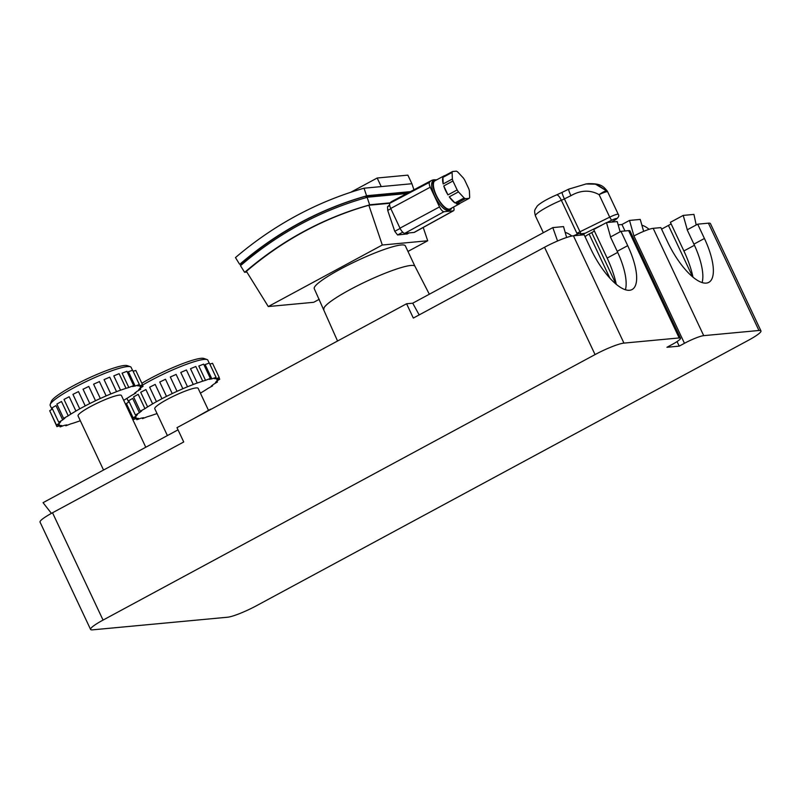 <?xml version="1.0" encoding="UTF-8"?>
<svg xmlns="http://www.w3.org/2000/svg" width="801" height="801" viewBox="0 0 801 801"><rect width="100%" height="100%" fill="white"/><g stroke="black" fill="none" stroke-linecap="round" stroke-linejoin="round"><path stroke-width="1.2" d="M606.948 222.538L611.584 220.255L609.701 217.151L579.904 231.809A7.99 1.121 -25.2 0 1 576.85 233.201L580.975 233.842L585.211 233.231A23.96 3.374 154.8 0 0 580.064 235.164M611.584 220.255A4.796 0.671 -25.2 0 1 616.73 218.573A4.796 0.671 -25.2 0 1 615.228 219.874L611.553 222.107M586.252 183.91L568.75 189.126A7.99 0.951 63.8 0 0 568.75 189.126A7.99 0.951 63.8 0 0 570.923 195.694C580.685 190.067 590.077 189.717 599.098 194.633A7.99 1.252 -33.6 0 1 606.427 190.728L595.483 184.18L585.701 183.97M587.734 183.759L596.334 184.08L606.427 190.728A7.99 1.802 -32 0 1 607.208 190.998C603.183 186.092 600.74 183.459 588.395 183.679L586.202 183.92M585.211 233.231L602.662 224.64M628.645 230.628L679.178 337.942L623.949 343.108A23.96 3.374 154.8 0 0 595.063 354.583L103.059 620.084A23.96 3.374 154.8 0 0 90.583 629.436A23.96 3.374 154.8 0 0 92.586 629.846L227.584 617.221A23.96 3.374 154.8 0 0 256.47 605.736L748.474 340.245A23.96 3.374 154.8 0 0 760.95 330.893A23.96 3.374 154.8 0 0 758.947 330.483L703.719 335.649L653.185 228.335A15.97 2.253 154.8 0 0 633.931 235.985L684.465 343.299L679.218 346.132L666.943 347.284L672.189 344.45A15.97 2.253 -25.2 0 0 680.51 338.212L629.976 230.898A15.97 2.253 154.8 0 0 628.645 230.628L620.975 231.339L610.472 237.006L617.211 251.314A47.92 17.211 -118.4 0 1 625.401 289.772M620.975 231.339L627.704 245.657A47.92 17.211 -118.4 0 1 632.059 289.551A47.92 17.211 -118.4 0 1 590.888 249.091L584.149 234.783L573.416 235.794A23.96 3.374 154.8 0 0 544.53 247.269L413.326 318.067L406.588 303.759L176.991 427.664L183.729 441.972L52.526 512.77A23.96 3.374 154.8 0 0 40.05 522.122L90.583 629.436M760.95 330.893L710.417 223.579A23.96 3.374 154.8 0 0 708.414 223.169L697.681 224.17L704.419 238.478A47.92 17.211 -118.4 0 1 708.765 282.373A47.92 17.211 -118.4 0 1 667.593 241.922L660.855 227.614L653.185 228.335M661.576 229.126L668.434 225.431A7.99 1.121 154.8 0 0 671.108 223.829M616.269 284.355A55.91 20.085 61.6 0 0 607.148 258.082L593.681 229.497L606.487 222.578L617.231 221.577L620.134 231.789M406.588 303.759L412.725 303.189L552.8 227.604L563.534 226.593L566.627 237.486M697.681 224.17L687.178 229.837L693.916 244.145A47.92 17.211 -118.4 0 1 702.107 282.593M692.975 277.176A55.91 20.085 61.6 0 0 683.884 250.963L670.397 222.318L683.213 215.409L693.936 214.398L696.199 224.971M618.172 224.861L621.946 224.51L629.506 220.425L640.249 219.424L643.644 231.359M610.582 236.956L606.487 222.578M687.288 229.777L683.213 215.409M629.506 220.425L633.931 235.985M621.946 224.51L624.99 230.968M677.065 341.566L679.218 346.132M684.465 343.299A15.97 2.253 -25.2 0 1 703.719 335.649M679.178 337.942A15.97 2.253 -25.2 0 1 680.51 338.212M552.8 227.604L557.566 240.991M412.725 303.189L419.173 314.913M51.414 513.371L43.054 502.678L178.012 429.847M619.974 231.199L620.224 231.739M609.931 278.247L589.105 234.012A7.99 1.121 154.8 0 0 585.07 236.746M589.105 234.012L591.729 232.6L615.979 284.105M594.392 231.008A7.99 1.121 -25.2 0 1 591.729 232.6M167.399 435.574L154.763 408.74A23.96 3.374 -25.2 0 1 175.008 395.484A23.96 3.374 -25.2 0 1 198.127 388.325L208.47 410.302M200.41 393.171L204.696 390.528A44.726 6.298 154.8 0 0 207.95 388.425L212.585 385.872L211.264 386.092A44.726 6.298 154.8 0 0 213.487 384.34L217.461 382.017L215.459 382.498A44.726 6.298 154.8 0 0 216.5 381.216L219.744 379.203L217.001 380.004A44.726 6.298 154.8 0 0 216.911 379.474A44.726 6.298 154.8 0 0 216.781 379.274L219.264 377.611L215.769 378.763A44.726 6.298 154.8 0 0 214.318 378.643L216.07 377.351L211.864 378.873A44.726 6.298 154.8 0 0 209.271 379.374L210.373 378.442L205.537 380.325A44.726 6.298 154.8 0 0 201.982 381.406L197.236 383.018A44.726 6.298 154.8 0 0 192.961 384.6L187.514 386.763A44.726 6.298 154.8 0 0 182.808 388.755L177.041 391.319A44.726 6.298 154.8 0 0 172.225 393.571L166.528 396.365A44.726 6.298 154.8 0 0 161.932 398.718L156.686 401.551A44.726 6.298 154.8 0 0 152.621 403.864L148.195 406.538A44.726 6.298 154.8 0 0 144.941 408.64L140.305 411.193L141.627 410.973A44.726 6.298 154.8 0 0 139.404 412.725L135.429 415.048L137.432 414.568A44.726 6.298 154.8 0 0 136.39 415.849L133.146 417.862L135.9 417.071A44.726 6.298 154.8 0 0 135.98 417.591A44.726 6.298 154.8 0 0 136.11 417.792L133.627 419.464L137.121 418.302A44.726 6.298 154.8 0 0 138.573 418.422L136.821 419.714L141.026 418.192A44.726 6.298 154.8 0 0 143.629 417.691L142.518 418.623L147.354 416.74A44.726 6.298 154.8 0 0 150.908 415.659L155.654 414.047A44.726 6.298 154.8 0 0 157.036 413.556M133.627 419.464L127.039 404.885M133.146 417.862L126.408 403.554L129.171 401.762M136.01 415.048L136.39 415.849M135.429 415.048L128.691 400.74L132.666 398.417L139.404 412.725M140.305 411.193L133.567 396.885L138.203 394.332L144.941 408.64M147.454 406.578L140.716 392.27L145.882 389.556L152.621 403.864M156.375 401.501L149.637 387.193L155.194 384.41L161.932 398.718M159.789 382.047L165.487 379.253L172.225 393.571M177.041 391.319L170.303 377.011L176.07 374.447M187.514 386.763L180.776 372.455L186.423 369.982L193.161 384.29M197.236 383.018L190.498 368.71L195.824 366.498L202.563 380.805M205.537 380.325L198.798 366.017L203.634 364.135L210.373 378.442M211.864 378.873L205.126 364.565L209.331 363.043L216.07 377.351M209.822 364.085L212.535 363.304L219.264 377.611M215.769 378.763L215.409 378.002M142.468 385.171A44.726 6.298 -25.2 0 1 150.167 380.825A44.726 6.298 -25.2 0 1 207.028 359.549L203.885 358.447A42.333 5.957 154.8 0 0 150.077 378.593A42.333 5.957 154.8 0 0 141.847 383.268M207.028 359.549A44.726 6.298 -25.2 0 1 207.819 360.16L209.141 362.983M210.262 409.712L210.363 409.281A47.129 16.931 -118.4 0 1 211.424 409.081M194.513 418.202L210.363 409.281M103.539 470.027L78.057 415.919A23.96 3.374 -25.2 0 1 98.303 402.653A23.96 3.374 -25.2 0 1 121.422 395.494L145.782 447.238M123.694 400.34L127.99 397.707A44.726 6.298 154.8 0 0 131.244 395.604L135.88 393.041L134.558 393.261A44.726 6.298 154.8 0 0 136.781 391.509L140.756 389.196L138.753 389.676A44.726 6.298 154.8 0 0 139.795 388.385L143.039 386.372L140.295 387.173A44.726 6.298 154.8 0 0 140.205 386.653A44.726 6.298 154.8 0 0 140.075 386.442L142.558 384.78L139.064 385.932A44.726 6.298 154.8 0 0 137.612 385.822L139.364 384.52L135.159 386.052A44.726 6.298 154.8 0 0 132.566 386.543L133.667 385.611L128.831 387.494A44.726 6.298 154.8 0 0 125.276 388.575L120.53 390.187A44.726 6.298 154.8 0 0 116.255 391.779L110.808 393.942A44.726 6.298 154.8 0 0 106.102 395.924L100.335 398.487A44.726 6.298 154.8 0 0 95.519 400.74L89.822 403.534A44.726 6.298 154.8 0 0 85.226 405.897L79.98 408.72A44.726 6.298 154.8 0 0 75.915 411.033L71.489 413.706A44.726 6.298 154.8 0 0 68.235 415.809L63.599 418.372L64.921 418.152A44.726 6.298 154.8 0 0 62.698 419.904L58.723 422.217L60.726 421.737A44.726 6.298 154.8 0 0 59.685 423.028L56.44 425.041L59.184 424.24A44.726 6.298 154.8 0 0 59.274 424.76A44.726 6.298 154.8 0 0 59.404 424.961L56.921 426.633L60.415 425.471A44.726 6.298 154.8 0 0 61.867 425.591L60.115 426.893L64.32 425.361A44.726 6.298 154.8 0 0 66.914 424.87L65.812 425.802L70.648 423.909A44.726 6.298 154.8 0 0 74.203 422.838L78.949 421.226A44.726 6.298 154.8 0 0 80.32 420.725M56.921 426.633L50.333 412.054M56.44 425.041L49.702 410.733L52.465 408.931M59.304 422.217L59.685 423.028M58.723 422.217L51.985 407.909L55.96 405.596L62.698 419.904M63.599 418.372L56.861 404.064L61.497 401.501L68.235 415.809M70.748 413.747L64.01 399.439L69.176 396.725L75.915 411.033M79.669 408.67L72.931 394.362L78.488 391.589L85.226 405.897M83.084 389.226L88.781 386.432L95.519 400.74M100.335 398.487L93.597 384.18L99.364 381.616M110.808 393.942L104.07 379.634L109.717 377.151L116.455 391.459M120.53 390.187L113.792 375.879L119.119 373.677L125.857 387.984M128.831 387.494L122.092 373.186L126.928 371.304L133.667 385.611M135.159 386.052L128.42 371.734L132.626 370.212L139.364 384.52M133.116 371.253L135.82 370.473L142.558 384.78M139.064 385.932L138.703 385.171M130.323 366.718L127.179 365.626A42.333 5.957 154.8 0 0 73.372 385.762A42.333 5.957 154.8 0 0 51.364 401.331L50.203 404.445A44.726 6.298 -25.2 0 1 73.462 387.994A44.726 6.298 -25.2 0 1 130.323 366.718A44.726 6.298 -25.2 0 1 131.114 367.329L132.435 370.152M51.935 409.191L50.173 405.446A44.726 6.298 -25.2 0 1 50.203 404.445M565.186 232.41A35.945 12.916 -118.4 0 1 566.427 232.811A35.945 12.916 -118.4 0 1 571.834 236.035M350.678 192.31L377.181 178.012L381.216 186.593L411.904 183.729L413.947 189.767M411.904 183.729L407.859 175.139L377.181 178.012M409.481 192.12L365.817 196.205A374.548 345.551 -95.3 0 0 241.441 263.319L239.609 264.26L235.464 257.592A387.544 357.546 84.7 0 1 364.034 188.205L381.216 186.593M242.082 264.35L241.441 263.319M410.392 191.639L366.578 195.734L365.196 196.265L365.817 196.205L366.267 197.557M240.43 265.592L241.652 264.71A373.206 344.31 84.7 0 1 365.707 197.767L367.088 197.246L369.631 204.776L368.25 205.306A366.518 338.142 -95.3 0 0 245.797 271.389L244.575 272.26L240.43 265.592M246.858 272.05L244.575 272.26M319.259 299.294L313.702 302.297L268.285 306.543L246.408 271.329L245.797 271.389M407.959 251.434L427.714 240.771L382.297 245.016L268.285 306.543M337.551 341.016L314.282 288.72A50.323 7.079 -25.2 0 1 356.785 260.876A50.323 7.079 -25.2 0 1 405.336 245.847L414.968 266.322A50.323 7.079 154.8 0 0 414.968 266.302A50.323 7.079 154.8 0 0 382.508 274.292A50.323 7.079 154.8 0 0 333.176 299.714A50.323 7.079 154.8 0 0 323.914 309.176A50.323 7.079 154.8 0 0 323.924 309.216M389.847 203.284L368.86 205.246L382.297 245.016M427.714 240.771L423.218 227.464M407.188 233.902L397.586 234.973L394.763 231.329L387.704 210.423L387.534 206.728L389.626 204.896M390.177 202.853L369.631 204.776M246.408 271.329A366.518 338.142 -95.3 0 1 368.86 205.246L368.25 205.306M406.818 193.532L367.088 197.246M453.566 207.028A5.577 2.002 -118.4 0 1 453.516 210.753A5.577 2.002 -118.4 0 1 453.206 210.843L444.004 211.704A5.577 2.002 -118.4 0 1 439.519 206.908L430.237 187.204A5.577 2.002 -118.4 0 1 429.466 182.338A43.114 15.489 -118.4 0 1 431.559 180.475A43.114 15.489 -118.4 0 1 435.283 179.835M451.724 208.03A16.771 6.028 -118.4 0 1 450.482 209.602L449.171 210.313A16.771 6.028 -118.4 0 1 435.904 198.408A16.771 6.028 -118.4 0 1 433.241 180.786L434.553 180.075A16.771 6.028 -118.4 0 1 435.444 179.814A16.771 6.028 -118.4 0 1 436.545 179.905M453.516 210.753L414.347 232.36A5.987 2.153 -118.4 0 1 414.027 232.45L404.825 233.311A5.987 2.153 -118.4 0 1 399.989 228.165L390.718 208.46A5.987 2.153 -118.4 0 1 389.887 203.224A43.534 15.64 -118.4 0 1 391.999 201.351L431.559 180.475M450.482 209.602A16.771 6.028 -118.4 0 1 437.216 197.697A16.771 6.028 -118.4 0 1 434.553 180.075M459.283 203.945A15.97 5.737 -118.4 0 1 456.19 203.654L465.371 198.698L469.206 198.338L460.014 203.294A15.97 5.737 -118.4 0 1 459.283 203.945L450.102 208.901A15.97 5.737 -118.4 0 1 437.466 197.567A15.97 5.737 -118.4 0 1 434.933 180.786L444.114 175.83A15.97 5.737 -118.4 0 1 445.056 175.569M452.104 172.415L452.365 178.983L443.183 183.94A15.97 5.737 -118.4 0 1 442.923 177.371L452.104 172.415A15.97 5.737 -118.4 0 1 452.565 171.514L443.384 176.47A15.97 5.737 -118.4 0 1 444.114 175.83M452.945 181.006L457.161 189.937L447.969 194.893L443.764 185.962L452.945 181.006A15.97 5.737 -118.4 0 1 452.365 178.983M458.442 191.89L464.129 197.957L454.948 202.913A15.97 5.737 -118.4 0 1 449.261 196.846L458.442 191.89A15.97 5.737 -118.4 0 1 457.161 189.937M465.371 198.698A15.97 5.737 -118.4 0 1 464.129 197.957M452.565 171.514L456.4 171.154A15.97 5.737 -118.4 0 1 457.641 171.895L463.318 177.962A15.97 5.737 -118.4 0 1 464.61 179.915L468.815 188.846A15.97 5.737 -118.4 0 1 469.396 190.868L469.666 197.436A15.97 5.737 -118.4 0 1 469.206 198.338M454.948 202.913L449.261 196.846M460.014 203.294L456.19 203.654M447.969 194.893A15.97 5.737 -118.4 0 1 443.764 185.962M443.183 183.94L442.923 177.371M364.034 188.205L366.578 195.734M365.196 196.265A374.548 345.551 -95.3 0 0 240.821 263.379M241.882 264.04L239.609 264.26M641.901 225.241A35.945 12.916 -118.4 0 1 643.133 225.642A35.945 12.916 -118.4 0 1 649.11 229.316M611.664 222.097L615.538 219.744A3.194 1.902 58.7 0 1 615.228 219.874L614.767 218.903M568.75 189.126L562.222 192.33A7.99 0.951 63.8 0 0 564.405 198.898L570.923 195.694M543.338 232.701L535.438 215.93C533.856 209.852 534.788 210.162 536.98 206.428C537.281 205.697 542.137 201.121 556.565 194.913A7.99 2.373 67.3 0 1 561.351 200.29A7.99 1.121 154.8 0 0 564.405 198.898L580.975 233.842M535.438 215.93A23.159 3.264 -25.2 0 1 561.351 200.29L576.85 233.201M615.538 219.744C618.552 217.492 619.463 215.689 618.272 214.348A7.99 1.121 154.8 0 0 609.701 217.151L599.098 194.633A7.99 1.121 -25.2 0 1 607.669 191.829A7.99 7.99 0 0 0 607.208 190.998M578.622 233.632A23.159 3.264 154.8 0 0 573.616 235.774M103.059 620.084L52.526 512.77M595.063 354.583L544.53 247.269M758.947 330.483L708.414 223.169M668.434 225.431L692.685 276.936M627.704 245.657L617.211 251.314M607.148 258.082L617.711 252.385M704.419 238.478L693.916 244.145M683.884 250.963L694.437 245.266M623.949 343.108L573.416 235.794M387.704 210.423L390.848 208.731M400.12 228.435L394.763 231.329M397.586 234.973L402.743 232.19M409.001 232.921L406.788 234.122M389.717 205.557L387.534 206.728M414.027 232.45L453.206 210.843M389.887 203.224L429.466 182.338M390.718 208.46L430.237 187.204M399.989 228.165L439.519 206.908M404.825 233.311L444.004 211.704M556.565 194.913L562.222 192.33M618.272 214.348L607.669 191.829M136.821 419.714L136.33 418.683M166.468 396.315L159.729 382.007M182.828 388.655L176.09 374.347M219.744 379.203L219.114 377.872M217.461 382.017L216.981 380.996M212.585 385.872L212.315 385.291M142.518 418.623L142.218 417.992M128.641 402.012L127.159 398.858M60.115 426.893L59.624 425.852M89.762 403.484L83.024 389.176M106.112 395.824L99.384 381.516M143.039 386.372L142.408 385.041M140.756 389.196L140.275 388.175M135.88 393.041L135.609 392.46M65.812 425.802L65.512 425.161M566.427 232.811L565.166 232.33M407.008 234.052L409.111 232.911M414.968 266.302L429.336 294.227M643.133 225.642L641.881 225.161"/></g></svg>
